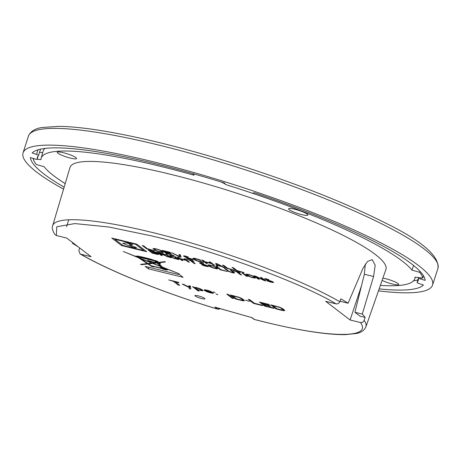 <?xml version="1.0" encoding="UTF-8"?>
<svg xmlns="http://www.w3.org/2000/svg" width="461" height="461" viewBox="0 0 461 461"><rect width="100%" height="100%" fill="white"/><g stroke="black" fill="none" stroke-linecap="round" stroke-linejoin="round"><path stroke-width="0.69" d="M64.148 187.154A207.168 33.284 17.9 0 1 30.414 157.558L34.817 158.93A2.461 0.398 -162.1 0 0 37.122 159.258A2.461 0.398 -162.1 0 0 37.128 159.241A200.097 32.149 17.9 0 1 37.381 157.472A200.097 32.149 17.9 0 1 38.528 155.495A2.461 0.398 -162.1 0 0 38.54 155.472A2.461 0.398 -162.1 0 0 36.517 154.406L32.143 152.931A207.168 33.284 17.9 0 1 224.83 183.121L224.899 183.916A2.461 0.398 -162.1 0 0 227.1 185.017A2.461 0.398 -162.1 0 0 227.25 185.063A200.097 32.149 17.9 0 1 250.876 192.727A2.461 0.398 -162.1 0 0 251.02 192.773A2.461 0.398 -162.1 0 0 253.481 193.188L254.069 192.6A207.168 33.284 17.9 0 1 425.18 280.392L420.772 279.02A2.461 0.398 -162.1 0 0 418.467 278.692A2.461 0.398 -162.1 0 0 418.467 278.709A200.097 32.149 17.9 0 1 418.208 280.478A200.097 32.149 17.9 0 1 417.061 282.455A2.461 0.398 -162.1 0 0 417.049 282.478A2.461 0.398 -162.1 0 0 419.078 283.544L423.446 285.019A207.168 33.284 17.9 0 1 379.138 288.897M63.555 189.148A215.16 34.569 17.9 0 1 23.05 152.845A215.16 34.569 17.9 0 1 239.933 186.567A215.16 34.569 17.9 0 1 432.539 285.105A215.16 34.569 17.9 0 1 378.458 290.856M336.04 303.862C337.74 304.116 338.985 303.413 339.769 301.736A164.583 26.444 -162.1 0 0 151.992 232.384A164.583 26.444 -162.1 0 0 151.778 232.332A164.583 26.444 -162.1 0 0 52.663 225.711C51.701 227.48 52.427 230.408 54.836 234.499L56.357 235.525L56.778 226.772L74.832 223.579L108.854 227.014L151.94 235.974C211.887 249.839 302.468 283.244 336.04 303.862L325.697 301.333L350.101 319.992L360.444 322.521C372.528 338.53 330.52 338.334 264.862 322.078L254.195 319.415A3.071 1.164 112 0 1 254.074 319.34M215.685 307.383L214.901 307.101L217.448 309.049C164.162 292.966 110.214 271.31 80.761 254.184L91.105 256.714L66.701 238.055L56.357 235.525M365.331 264.026L364.346 274.249L354.935 312.281L360.012 316.165L365.147 317.422L364.138 320.366C363.377 322.055 362.144 322.775 360.444 322.521M201.751 298.613A5.227 0.841 -162.1 0 0 204.903 298.826A5.227 0.841 -162.1 0 0 198.109 295.829A5.227 0.841 -162.1 0 0 194.957 295.616A5.227 0.841 -162.1 0 0 201.751 298.613M161.5 268.486A3.803 0.611 -162.1 0 0 165.159 269.743A3.803 0.611 -162.1 0 0 167.458 269.898A3.803 0.611 -162.1 0 0 163.263 267.916L162.756 267.42L179.312 273.822L162.393 267.075L158.492 263.317L160.595 263.836L159.114 262.701L165.338 262.004L164.877 261.652L158.572 262.349L156.59 261.865L155.881 261.324L156.838 261.612A1.798 0.288 -162.1 0 0 157.921 261.681A1.798 0.288 -162.1 0 0 156.619 260.966A1.798 0.288 -162.1 0 0 154.654 260.517A8.252 1.325 -162.1 0 0 148.563 258.581L142.04 256.961A7.364 1.181 -162.1 0 0 139.827 256.512L137.983 256.195A3.809 0.611 -162.1 0 0 136.525 256.224A3.809 0.611 -162.1 0 0 136.542 256.328L135.119 256.195L123.22 251.452L138.623 257.814L147.301 263.606L140.559 264.355L141.452 264.683L147.848 263.969L151.606 266.429L153.807 266.965L153.115 266.435L161.5 268.486L161.799 267.559M254.576 319.536L265.069 322.176C299.99 330.635 326.682 334.79 345.139 334.64L356.313 333.499C361.072 332.64 364.271 330.439 365.901 326.878L385.897 269.506A165.983 26.669 -162.1 0 0 170.178 174.206A165.983 26.669 -162.1 0 0 70.009 167.476L52.663 225.711M80.761 254.184L80.064 253.902L78.854 250.663L79.638 247.943M77.909 246.623A164.658 26.456 17.9 0 1 72.435 243.258L72.596 242.561M164.548 269.27A2.034 0.328 17.9 0 1 161.897 268.106A2.034 0.328 17.9 0 1 163.131 268.187A2.034 0.328 17.9 0 1 165.776 269.357A2.034 0.328 17.9 0 1 164.548 269.27M294.7 209.236A10.142 1.631 17.9 0 1 307.885 215.056A10.142 1.631 17.9 0 1 301.765 214.642A10.142 1.631 17.9 0 1 288.58 208.821A10.142 1.631 17.9 0 1 294.7 209.236M382.895 278.121A10.142 1.631 17.9 0 1 385.529 278.675A10.142 1.631 17.9 0 1 398.713 284.495A10.142 1.631 17.9 0 1 392.593 284.08A10.142 1.631 17.9 0 1 382.106 280.38M63.37 152.718A10.142 1.631 17.9 0 1 76.555 158.538A10.142 1.631 17.9 0 1 70.435 158.117A10.142 1.631 17.9 0 1 57.25 152.303A10.142 1.631 17.9 0 1 63.37 152.718M380.354 285.405A196.288 31.538 -162.1 0 0 414.71 278.899A196.288 31.538 -162.1 0 0 415.021 277.13L422.754 278.064A204.586 32.869 -162.1 0 0 419.706 272.313L411.927 270.123A196.288 31.538 -162.1 0 0 228.212 185.374L228.172 185.357M179.842 274.837L145.157 266.366L148.396 268.838L183.075 277.315L179.842 274.837M279.516 307.153L270.74 304.836L276.093 308.928L282.23 310.426L284.754 310.628L282.789 308.726L279.516 307.153M213.241 291.853L215.085 292.597L213.241 291.853M215.973 293.939L217.823 294.688L215.973 293.939M264.85 306.179L274.047 308.426L273.367 307.902L265.697 306.029L263.876 304.635L270.521 306.26L269.835 305.741L263.191 304.116L261.71 302.981L269.38 304.854L268.694 304.335L259.497 302.088L264.85 306.179L265.052 305.539M254.455 303.28L249.781 299.713L248.249 299.339L253.602 303.43L262.805 305.678L262.119 305.153L254.455 303.28M245.471 300.14L249.62 301.448L245.471 300.14M244.111 300.163L241.581 298.359L239.132 297.287L230.356 294.965L235.709 299.056L243.01 300.785L244.37 300.762L244.111 300.163M226.777 294.095L232.131 298.186L233.664 298.561L228.316 294.47L226.777 294.095M204.125 289.802L204.494 290.482L207.139 291.842L210.665 292.937L213.558 293.288L208.816 292.193L206.004 290.972L212.677 292.481L208.666 290.614L204.949 289.767L204.067 290.027M192.45 286.592L197.919 290.77L199.192 291.087L196.691 289.168L201.209 290.626L203.105 290.62L199.694 288.54L196.029 287.468L194.409 287.428L192.45 286.592M183.76 284.472L182.228 284.097L188.993 287.405L189.229 288.649L190.762 289.024L190.405 286.097L188.872 285.722L188.964 286.984L183.76 284.472M174.955 281.729L179.047 282.726L178.476 282.288L168.761 279.919L173.422 281.354L178.205 285.007L179.738 285.382L175.042 281.452M268.625 279.706L265.571 278.675L264.568 278.715L265.104 279.222L272.221 282.051L266.815 280.732L270.146 281.971L273.563 282.478L272.382 281.567L266.176 279.435L265.911 279.135L266.308 279.141L268.694 279.493M253.89 275.77L258.172 279.049L259.33 279.331L255.596 276.473L264.159 280.507L265.899 280.933L261.618 277.66L260.459 277.378L264.101 280.161L255.63 276.197L253.89 275.77M250.311 274.946L245.84 274.139L248.093 276.064L251.994 277.539L255.411 278.041L253.158 276.116L250.311 274.946M241.921 272.849L246.203 276.122L247.361 276.404L243.08 273.131L241.921 272.849M237.738 272.065L240.371 272.468L233.036 270.676L236.579 271.783L240.406 274.704L241.564 274.987L237.813 271.846M234.557 272.947L231.491 270.302L230.333 270.019L233.329 272.405L232.137 272.399L229.077 271.368L225.7 268.884L224.542 268.602L228.76 271.529L232.684 272.82L234.557 272.947M220.934 269.662L217.2 266.81L216.042 266.527L220.323 269.8L227.273 271.494L220.934 269.662M212.463 265.697L207.992 264.891L210.245 266.815L214.146 268.29L217.563 268.792L215.304 266.867L212.463 265.697M203.549 263.807L200.489 262.776L199.492 262.816L200.028 263.323L207.145 266.153L201.739 264.833L205.07 266.072L208.487 266.573L206.165 265.202L201.094 263.536L200.835 263.237L201.232 263.237L203.618 263.594M191.396 260.742L194.029 261.145L186.688 259.353L190.237 260.459L194.064 263.381L195.222 263.663L191.465 260.523M177.422 257.088L181.703 260.361L182.861 260.644L180.856 259.111L186.261 260.436L188.267 261.969L189.425 262.251L185.143 258.978L183.985 258.696L185.72 260.016L180.309 258.696L178.58 257.371L177.422 257.088M178.92 259.537L179.156 259.22L177.79 258.172L174.892 257.469L177.986 259.03L175.168 258.483L172.887 257.641L170.962 256.27L171.302 255.924L176.321 257.152L171.434 255.625L169.562 255.498L171.169 257.031L173.705 258.264L178.326 259.491L178.92 259.537L179.047 259.14M165.643 254.213L169.925 257.486L171.083 257.768L166.801 254.495L165.643 254.213M161.039 255.313L162.197 255.596L160.284 254.132L163.569 254.939L168.38 257.105L164.542 255.083L165.349 254.991L164.905 254.553L162.451 253.481L156.757 252.04L161.039 255.313L161.194 254.829M157.57 253.567L154.804 251.752L148.067 249.92L152.349 253.193L157.858 254.489L158.572 254.334L157.57 253.567M237.104 270.607L233.364 267.749L232.073 267.438L236.355 270.711L244.123 272.607L237.104 270.607M227.607 268.285L223.867 265.432L222.577 265.115L226.858 268.388L234.626 270.284L227.607 268.285M223.833 267.651L225.129 267.968L217.396 263.848L215.667 263.427L216.497 265.859L217.794 266.176L217.563 265.548L221.879 266.602L223.833 267.651L223.937 267.334M201.855 260.05L206.136 263.323L207.433 263.64L205.427 262.107L211.472 263.588L213.478 265.121L214.768 265.438L210.487 262.159L209.196 261.848L210.925 263.168L204.88 261.692L203.151 260.367L201.855 260.05M203.059 262.43L203.555 262.361L203.318 262.067L197.118 260.695L194.461 259.007L194.473 258.673L195.712 258.834L201.221 260.465L199.325 259.578L194.179 258.223L192.929 258.391L194.536 259.733L197.233 261.007L202.379 262.361L203.059 262.43L203.186 262.038M188.03 257.007L184.682 255.901L183.501 255.901L184.014 256.402L190.9 258.748L191.718 259.376L185.679 257.901L191.027 259.635L193.263 259.658L185.218 256.65L188.105 256.789M171.642 252.668L179.375 256.789L181.104 257.209L180.274 254.777L178.977 254.46L179.692 256.581L171.642 252.668M166.427 253.625L174.195 255.521L167.176 253.521L165.718 252.409L171.325 253.781L170.783 253.36L165.171 251.988L163.983 251.084L170.461 252.668L169.913 252.248L162.145 250.352L166.427 253.625L166.6 253.083M158.135 249.418L153.069 248.462L155.276 250.381L159.518 251.937L163.413 252.553L161.2 250.64L158.135 249.418M147.318 248.669L143.584 245.817L142.288 245.5L146.569 248.773L154.337 250.669L147.318 248.669M146.684 251.694L136.836 244.169L111.752 238.037L121.6 245.569L146.684 251.694M151.606 266.429L151.778 265.899M150.482 265.726L150.603 265.352M147.993 263.525L147.848 263.969M141.596 264.239L141.452 264.683M147.422 263.237L147.301 263.606M138.732 257.469L138.623 257.814M156.838 261.612L156.999 261.11M156.06 260.782L155.881 261.324M159.252 262.274L159.114 262.701M148.903 267.276L148.396 268.838M284.183 310.726L284.425 309.976M283.394 310.651L283.769 309.475M282.23 310.426L282.351 310.046M276.093 308.928L276.3 308.288M261.71 302.981L261.819 302.652M263.876 304.635L263.98 304.306M253.602 303.43L253.809 302.791M243.806 300.86L244.042 300.111M243.01 300.785L243.385 299.61M241.846 300.555L241.967 300.18M235.709 299.056L235.917 298.417M232.131 298.186L232.338 297.547M204.73 289.762L204.494 290.482M213.132 293.363L213.259 292.983M212.337 293.288L212.498 292.793M206.401 291.542L206.499 291.243M205.433 291.07L205.612 290.522M197.919 290.77L198.092 290.24M202.656 290.805L202.828 290.269M202.114 290.793L202.391 289.94M201.209 290.626L201.33 290.24M197.913 289.704L201.572 290.246L201.803 289.525M189.488 285.872L188.993 287.405M188.964 286.984L189.338 285.832M189.229 288.649L189.788 286.915L190.526 287.099M189.598 285.895L189.788 286.915M178.205 285.007L178.413 284.368M266.308 279.141L266.406 278.83M265.911 279.135L266.037 278.755M273.154 282.564L273.31 282.08M272.566 282.518L272.803 281.78M271.69 282.351L271.788 282.046M272.336 281.936L272.445 281.602M265.663 279.55L265.928 278.738M265.104 279.222L265.294 278.651M264.741 278.945L264.833 278.657M258.172 279.049L258.327 278.565M264.101 280.161L264.257 279.677M264.159 280.507L264.395 279.787M255.002 278.127L255.187 277.568M254.414 278.081L254.697 277.194M253.538 277.914L253.636 277.608M248.848 276.433L248.94 276.145M248.093 276.064L248.225 275.661M247.448 275.666L247.603 275.182M246.082 274.623L246.266 274.047M246.203 276.122L246.358 275.638M240.406 274.704L240.561 274.22M234.148 273.033L234.326 272.474M233.56 272.987L233.842 272.099M232.684 272.82L232.782 272.514M228.76 271.529L228.858 271.241M228.011 271.154L228.143 270.751M227.365 270.763L227.521 270.279M233.329 272.405L233.508 271.846M233.157 272.174L233.312 271.69M220.323 269.8L220.479 269.316M217.154 268.884L217.333 268.325M216.566 268.832L216.849 267.945M215.69 268.665L215.788 268.36M210.994 267.19L211.092 266.896M210.245 266.815L210.377 266.412M209.599 266.418L209.755 265.934M208.228 265.375L208.418 264.798M201.232 263.237L201.33 262.931M200.835 263.237L200.956 262.856M208.078 266.665L208.234 266.181M207.49 266.614L207.727 265.882M206.614 266.446L206.712 266.141M207.26 266.037L207.364 265.703M200.587 263.652L200.846 262.833M200.028 263.323L200.212 262.753M199.665 263.047L199.757 262.753M194.064 263.381L194.219 262.897M181.703 260.361L181.859 259.877M185.72 260.016L185.875 259.531M188.267 261.969L188.422 261.485M186.261 260.436L186.417 259.952M178.326 259.491L178.563 258.765M177.456 259.324L177.554 259.019M172.57 257.797L172.662 257.509M171.815 257.428L171.947 257.025M171.169 257.031L171.325 256.547M169.804 255.988L169.988 255.411M175.808 257.267L175.9 256.979M171.302 255.924L171.4 255.619M170.904 255.924L171.025 255.55M170.789 256.039L170.95 255.532M177.986 259.03L178.165 258.465M177.906 258.869L178.061 258.385M169.925 257.486L170.08 257.002M165.136 255.129L165.24 254.806M164.542 255.083L164.744 254.466M167.026 256.777L167.13 256.449M163.569 254.939L163.661 254.651M156.308 252.501L156.152 252.98M158.359 254.466L158.463 254.149M157.858 254.489L158.065 253.844M156.982 254.322L157.08 254.017M152.349 253.193L152.505 252.709M156.446 253.008L156.55 252.686M236.355 270.711L236.528 270.169M226.858 268.388L227.031 267.847M221.879 266.602L221.977 266.291M216.497 265.859L217.016 264.245M206.136 263.323L206.309 262.787M210.925 263.168L211.098 262.626M213.478 265.121L213.65 264.579M211.472 263.588L211.645 263.047M202.379 262.361L202.535 261.877M201.388 262.165L201.486 261.865M196.006 260.517L196.104 260.206M195.205 260.137L195.355 259.681M194.536 259.733L194.709 259.191M193.171 258.69L193.338 258.172M199.93 260.148L200.022 259.854M194.94 258.696L195.038 258.391M194.473 258.673L194.594 258.304M194.317 258.777L194.479 258.281M185.443 256.374L185.541 256.068M184.976 256.356L185.097 255.982M192.698 259.9L192.871 259.359M192.018 259.831L192.272 259.053M191.027 259.635L191.125 259.336M191.88 259.272L191.995 258.921M184.596 256.737L184.849 255.936M184.014 256.402L184.193 255.855M179.375 256.789L179.479 256.466M179.692 256.581L180.222 254.766M162.912 252.622L163.119 251.994M162.232 252.553L162.554 251.562M161.246 252.357L161.344 252.058M156.077 250.761L156.175 250.45M155.276 250.381L155.426 249.931M154.608 249.977L154.781 249.436M153.242 248.934L153.409 248.416M146.569 248.773L146.742 248.231M121.6 245.569L121.894 244.658M361.528 285.647L350.101 319.992M339.769 301.736L340.817 298.82A164.658 26.456 17.9 0 1 348.095 303.24L362.957 268.388L367.469 261.514L372.171 259.612L375.191 265.242L373.571 276.502L362.277 314.079A164.658 26.456 17.9 0 1 365.147 317.422M80.064 253.907C109.804 271.212 163.937 292.931 217.488 309.101L219.747 308.611M251.677 317.566L214.901 307.101M251.55 317.531L254.414 319.45L251.994 317.6M340.062 300.918L340.754 301.442L348.095 303.24M158.06 262.223L157.218 262.499L156.746 261.906M157.996 262.413L156.682 262.096M157.022 262.355L156.832 262.96L158.498 264.36L158.751 263.571M153.259 262.943L153.121 263.375L156.832 262.96M161.194 265.911L160.998 266.516L153.121 263.375M158.498 264.36L160.998 266.516M135.373 256.039L136.888 256.656L137.073 256.086M137.92 256.927L137.804 257.267L135.298 256.27M136.888 256.656L137.804 257.267M154.689 260.511L141.008 257.417L140.271 256.852A15.991 2.57 17.9 0 1 143.244 257.509L143.336 257.215M149.226 258.754L149.157 258.978A7.255 1.164 17.9 0 1 154.539 260.69M149.041 258.949L143.642 257.814L143.803 257.33M143.642 257.814L143.244 257.509M148.073 258.373L147.975 258.667L144.137 257.411M147.814 258.31L147.975 258.667M144.08 257.595L147.756 258.494M139.101 256.293L138.905 256.904L137.695 256.604L137.833 256.172L137.701 256.593A2.582 0.415 17.9 0 1 137.695 256.598A2.582 0.415 17.9 0 1 138.433 256.541L138.559 256.155M138.905 256.904L138.433 256.541M159.397 262.92L159.299 263.219L158.688 262.753L158.826 262.321M157.933 262.424L157.795 262.851L158.688 262.753M159.299 263.219L157.795 262.851M161.627 266.331L161.442 266.902L162.341 267.674L162.52 267.121M152.85 262.989L152.706 263.421L161.442 266.902M148.563 263.462L148.425 263.905L152.706 263.421M160.941 267.438L160.728 268.083L151.22 265.761L148.425 263.905M160.728 268.083A3.803 0.611 17.9 0 1 160.221 267.559A3.803 0.611 17.9 0 1 162.341 267.674M151.946 262.908L147.877 263.542L140.259 258.246M140.196 258.442L151.882 263.093M155.138 262.384L155.023 262.747L152.297 263.047L139.372 257.895L137.948 256.668M155.023 262.747L148.551 261.162L148.696 260.724M148.551 261.162L147.635 260.465L155.536 262.689L156.394 262.591L156.625 261.877M156.262 261.612L156.043 262.297L156.394 262.591M156.043 262.297L154.954 261.468L155.639 261.635L155.927 260.742M155.639 261.635L154.884 261.053L155.046 260.546M154.884 261.053L137.874 256.898M277.655 306.553L277.557 306.853L272.958 305.729L273.062 305.401M272.958 305.729L276.946 308.778L282.455 310.063L283.163 309.942L283.4 309.193M283.163 309.942L283.169 309.014M282.962 309.654L281.25 308.351L281.383 307.942M281.25 308.351L280.645 307.614M280.542 307.936L279.781 307.262M279.689 307.55L278.784 306.905M278.692 307.193L277.557 306.853M237.271 296.688L237.173 296.988L232.575 295.864L232.684 295.536M232.575 295.864L236.562 298.912L242.071 300.197L242.78 300.076L243.022 299.327M242.78 300.076L242.786 299.149M242.578 299.788L240.873 298.48L240.999 298.077M240.873 298.48L240.158 298.071L240.267 297.748M240.158 298.071L239.403 297.397M239.305 297.685L238.406 297.04M238.314 297.328L237.173 296.988M205.629 289.871L205.577 290.511L210.942 291.825L211.04 291.519M210.942 291.825L210.792 291.41M210.712 291.646L209.928 291.058M209.859 291.26L208.931 290.707M208.868 290.903L207.289 290.228M207.22 290.442L206.39 290.027M206.309 290.274L206.009 289.946M205.911 290.24L205.491 290.315M201.572 290.246L200.235 289.087L196.599 287.9L194.98 287.866L197.965 289.479M201.601 290.13L201.797 289.52M201.515 289.934L201.67 289.45M200.835 289.41L200.944 289.059M200.235 289.087L200.328 288.799M195.689 287.739L195.792 287.428M195.153 287.727L195.28 287.336M194.98 287.866L195.159 287.312M249.879 274.819L248.341 274.416M248.26 274.681L247.574 274.56L247.678 274.255M247.574 274.56L247.182 274.56L247.303 274.186M247.182 274.56L247.229 274.174M247.067 274.675L250.582 276.859L253.671 277.614L254.368 276.94M254.184 277.505L254.167 276.79M254.011 277.274L252.749 275.914M252.645 276.225L252.173 275.643M252.086 275.903L251.504 275.373M251.429 275.597L250.738 275.09M250.669 275.315L249.804 275.056M212.031 265.571L210.493 265.167M210.412 265.432L209.726 265.317L209.824 265.006M209.726 265.317L209.329 265.311L209.45 264.937M209.329 265.311L209.38 264.925M209.219 265.427L212.734 267.611L215.823 268.365L216.514 267.691M216.336 268.256L216.318 267.541M216.163 268.025L214.895 266.665M214.797 266.977L214.319 266.4M214.238 266.654L213.65 266.124M213.581 266.349L212.89 265.847M212.815 266.072L211.956 265.813M164.099 254.639L162.71 253.781L158.371 252.674L159.737 253.717L163.897 254.685L164.237 254.207M164.018 254.478L164.122 254.155M157.357 253.469L157.241 253.815L157.057 253.337M156.97 253.608L156.573 253.129M156.504 253.354L155.933 253.118L156.164 252.403M155.933 253.118L155.265 252.91L155.392 252.519M155.265 252.91L151.681 251.746M151.594 252.011L152.96 253.054L157.12 254.023L157.472 253.521M153.519 251.285L149.86 250.352M149.773 250.617L151.047 251.591L155.207 252.559L155.547 252.086M155.409 252.519L155.432 252.034M155.328 252.357L155.236 251.942M155.15 252.213L154.752 251.735M154.683 251.96L154.181 251.516M154.112 251.723L153.444 251.516M221.395 265.98L221.297 266.274L216.952 263.744M216.895 263.917L217.413 265.323L221.297 266.274M157.587 249.263L155.87 248.819M155.783 249.078L155.011 248.94L155.109 248.635M155.011 248.94L154.544 248.923L154.666 248.548M154.544 248.923L154.55 248.525M154.389 249.021L155.904 250.294L158.019 251.239L161.938 252.098L162.301 251.366M162.093 251.994L162.122 251.228M161.944 251.769L160.578 250.726L160.687 250.392M160.578 250.726L160.082 250.127M160.002 250.392L159.368 249.845M159.293 250.081L158.538 249.551M158.463 249.781L157.512 249.505M135.643 243.875L135.511 244.29L114.789 239.224L114.922 238.815M114.789 239.224L122.926 245.442L143.648 250.507L143.941 249.597M143.648 250.507L135.511 244.29M224.887 183.789L220.94 181.916M192.854 173.63L194.098 175.215A196.288 31.538 -162.1 0 0 41.144 158.238A196.288 31.538 -162.1 0 0 40.943 159.662L37.139 159.206M34.794 158.924L33.209 158.728A204.586 32.869 -162.1 0 0 36.263 164.485L44.037 166.669A196.288 31.538 -162.1 0 0 65.203 183.616M74.019 243.65L72.435 243.258M362.277 314.079L354.935 312.281M129.616 244.964L132.659 244.682L127.824 242.791L122.678 243.27L134.485 247.885L136.594 247.69L129.616 244.964L130.037 243.656M411.927 270.123L413.603 265.484M422.754 278.064L423.538 275.88M417.897 279.856A204.845 32.91 17.9 0 1 413.459 280.87M420.046 271.373L419.706 272.313M42.723 152.677L39.565 152.297M45.022 148.419A196.547 31.579 -162.1 0 0 43.138 151.231L41.144 158.238M134.485 247.885L134.779 246.981M126.717 242.895L129.881 244.134M28.461 136.099C30.455 131.402 35.024 128.533 42.17 127.484L58.835 126.36C69.623 126.498 82.836 127.772 98.481 130.186C140.847 136.94 190.059 149.329 246.116 167.366C300.947 185.282 347.11 203.699 384.618 222.605C421.734 240.775 439.512 256.028 437.95 268.36A215.16 34.569 -162.1 0 0 245.344 169.827A215.16 34.569 -162.1 0 0 28.461 136.099L23.05 152.845M40.58 149.145L38.545 155.443M37.128 159.241L38.205 155.893M417.049 282.478L418.634 277.568L417.061 282.455M421.147 277.868L420.772 279.02M36.517 154.406L37.998 149.808M365.901 326.878A164.583 26.444 -162.1 0 0 364.138 320.366M254.397 319.444A3.071 1.164 112 0 1 254.195 319.415L253.481 319.006M373.571 276.502L364.346 274.249M68.77 219.782L66.563 226.674M437.95 268.36L432.539 285.105M38.217 155.881L37.122 159.258M40.585 149.145L38.54 155.472M251.712 317.571L215.592 307.354M161.897 268.106L162.059 267.611M414.71 278.899L415.338 277.17M217.488 309.101L219.038 309.164L220.087 308.714M165.776 269.357L165.931 268.861"/></g></svg>
